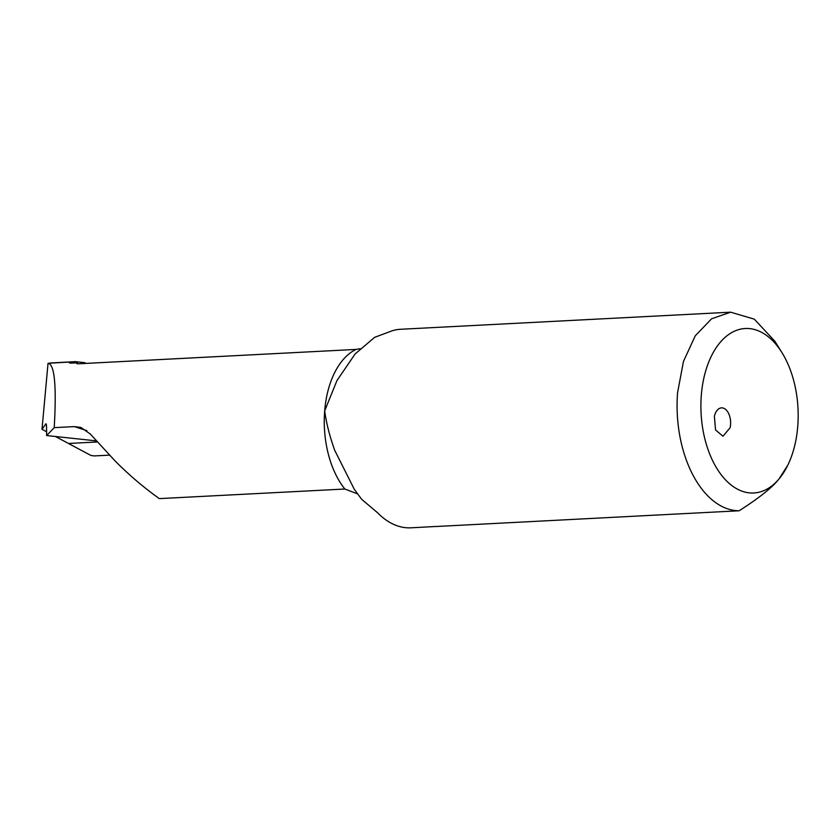 <?xml version="1.0" encoding="UTF-8"?>
<svg xmlns="http://www.w3.org/2000/svg" width="840" height="840" viewBox="0 0 840 840"><rect width="100%" height="100%" fill="white"/><g stroke="black" fill="none" stroke-linecap="round" stroke-linejoin="round"><path stroke-width="1.26" d="M357.462 493.846L344.841 489.017L159.338 498.614C143.724 487.494 129.024 474.978 115.227 461.087L90.353 434.06L80.923 427.455L74.371 426.605L86.846 430.647M74.371 426.605L54.222 427.644C56.648 385.57 54.579 364.13 48.038 363.3L73.721 361.778L74.749 362.933L73.721 361.778L75.38 361.641L85.103 362.744L85.627 363.416M76.776 363.5L77.238 362.806C76.136 363.426 76.65 363.752 78.782 363.772L356.066 349.419A79.517 46.851 87 0 0 324.681 410.855C326.33 423.108 329.669 436.244 334.688 450.272L354.26 489.258L361.62 499.265L377.559 512.746A99.404 58.569 -93 0 0 410.928 527.814L436.034 526.47M69.373 362.891L70.739 362.26C68.68 362.806 68.943 363.09 71.516 363.101L77.238 362.806L77.795 363.772M71.232 363.111L70.739 362.26L73.721 361.778L49.991 363.006L75.401 361.641M54.222 427.644L46.651 435.561L96.201 440.864M714.389 416.294A14.196 8.369 -93 0 1 721.508 407.862A14.196 8.369 -93 0 1 730.086 427.791L722.967 436.223L715.554 429.965L714.389 416.294M45.959 423.791L42 429.293L48.038 363.3M46.232 424.127L45.612 424.022C46.169 423.339 46.484 424.294 46.536 426.899L46.651 435.561M360.139 348.716L356.066 349.419M344.841 489.017A79.517 46.851 87 0 1 327.369 450.104A79.517 46.851 87 0 1 324.681 410.855L336.966 380.552L355.142 353.934L374.651 337.334L392.196 330.771A99.404 58.569 -93 0 1 400.649 329.269L730.643 312.186L754.31 319.158L774.921 341.324L781.956 352.632A82.362 48.531 -93 0 1 798 422.552A82.362 48.531 -93 0 1 797.748 426.384A82.362 48.531 -93 0 1 787.784 465.203A82.362 48.531 -93 0 1 779.026 478.926A82.362 48.531 -93 0 1 725.077 479.399A82.362 48.531 -93 0 1 701.327 395.115A82.362 48.531 -93 0 1 732.69 332.052A82.362 48.531 -93 0 1 781.956 352.632M97.188 441.987L68.439 443.468L97.188 441.987L68.439 443.468L90.909 455.438L55.451 436.506M42 429.293L46.599 431.76M730.643 312.186L711.585 318.791L695.247 335.822L683.476 361.389L677.597 392.584A99.404 58.569 -93 0 0 739.137 510.773L435.194 526.554M739.137 510.773C759.234 497.931 772.527 487.316 779.026 478.926L787.784 465.203M94.217 455.931L109.368 455.144L94.217 455.931L90.909 455.438L94.217 455.931"/></g></svg>
